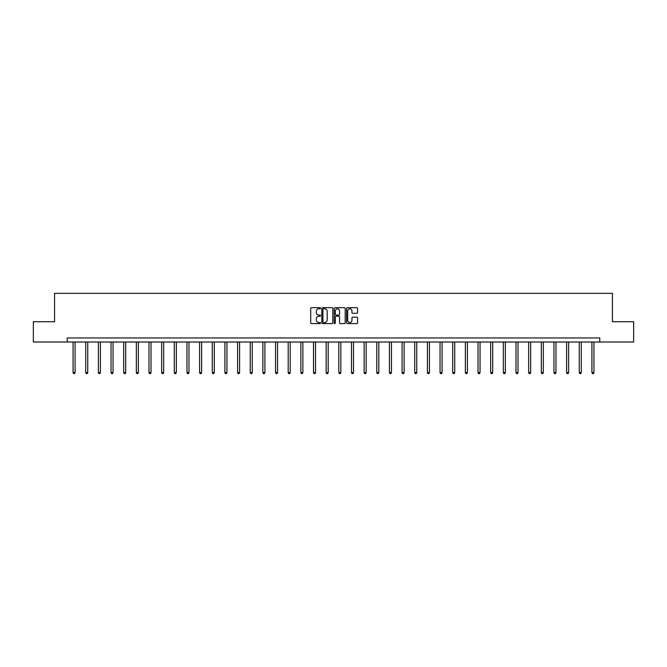 <?xml version="1.0" encoding="UTF-8"?>
<svg xmlns="http://www.w3.org/2000/svg" width="667" height="667" viewBox="0 0 667 667"><rect width="100%" height="100%" fill="white"/><g stroke="black" fill="none" stroke-linecap="round" stroke-linejoin="round"><path stroke-width="1" d="M320.519 308.237A0.559 0.559 0 0 0 319.96 307.679L311.506 307.679A0.8 0.8 0 0 0 310.705 308.479L310.705 322.811A0.8 0.8 0 0 0 311.506 323.612L319.96 323.612A0.559 0.559 0 0 0 320.519 323.053A0.559 0.559 0 0 0 319.96 322.495L318.868 322.495A2.551 2.551 0 0 1 316.325 319.943L316.325 318.751A2.551 2.551 0 0 1 318.868 316.2L319.96 316.2A0.559 0.559 0 0 0 320.519 315.641A0.559 0.559 0 0 0 319.96 315.091L318.868 315.091A2.551 2.551 0 0 1 316.325 312.54L316.325 311.347A2.551 2.551 0 0 1 318.868 308.796L319.96 308.796A0.559 0.559 0 0 0 320.519 308.237M356.77 313.298A0.8 0.8 0 0 0 357.57 312.498L357.57 308.479A0.8 0.8 0 0 0 356.77 307.679L347.374 307.679A0.8 0.8 0 0 0 346.582 308.479L346.582 322.811A0.8 0.8 0 0 0 347.374 323.612L356.77 323.612A0.8 0.8 0 0 0 357.57 322.811L357.57 317.951A0.8 0.8 0 0 0 356.77 317.159L352.751 317.159A0.8 0.8 0 0 0 351.951 317.951L351.951 320.36A2.126 2.126 0 0 1 349.825 322.495A2.126 2.126 0 0 1 347.69 320.36L347.69 310.93A2.126 2.126 0 0 1 349.825 308.796A2.126 2.126 0 0 1 351.951 310.93L351.951 312.498A0.8 0.8 0 0 0 352.751 313.298L356.77 313.298M67.217 342.013L33.35 342.013L33.35 321.727L54.561 321.727L54.561 293.338L612.439 293.338L612.439 321.727L633.65 321.727L633.65 342.013L599.783 342.013L599.783 337.952L67.217 337.952L67.217 342.013L599.783 342.013M332.8 308.479A0.8 0.8 0 0 0 332.008 307.679L322.611 307.679A0.8 0.8 0 0 0 321.811 308.479L321.811 322.811A0.8 0.8 0 0 0 322.611 323.612L332.008 323.612A0.8 0.8 0 0 0 332.8 322.811L332.8 308.479M334.992 307.679L344.389 307.679A0.8 0.8 0 0 1 345.189 308.479L345.189 322.811A0.8 0.8 0 0 1 344.389 323.612L340.37 323.612A0.8 0.8 0 0 1 339.57 322.811L339.57 317A0.8 0.8 0 0 0 338.778 316.2L336.11 316.2A0.8 0.8 0 0 0 335.309 317L335.309 323.053A0.559 0.559 0 0 1 334.751 323.612A0.559 0.559 0 0 1 334.2 323.053L334.2 308.479A0.8 0.8 0 0 1 334.992 307.679M323.487 308.796A0.559 0.559 0 0 0 322.928 309.355L322.928 321.936A0.559 0.559 0 0 0 323.487 322.495L324.646 322.495A2.551 2.551 0 0 0 327.189 319.943L327.189 311.347A2.551 2.551 0 0 0 324.646 308.796L323.487 308.796M339.57 310.964A2.126 2.126 0 0 0 337.444 308.838A2.126 2.126 0 0 0 335.309 310.964L335.309 314.29A0.8 0.8 0 0 0 336.11 315.091L338.778 315.091A0.8 0.8 0 0 0 339.57 314.29L339.57 310.964M73.062 342.013L73.062 372.611L75.088 372.611L75.088 342.013M75.088 372.611L74.479 373.662L73.67 373.662L73.062 372.611M85.718 342.013L85.718 372.611L87.744 372.611L87.744 342.013M87.744 372.611L87.135 373.662L86.326 373.662L85.718 372.611M98.366 342.013L98.366 372.611L100.4 372.611L100.4 342.013M100.4 372.611L99.792 373.662L98.974 373.662L98.366 372.611M111.022 342.013L111.022 372.611L113.048 372.611L113.048 342.013M113.048 372.611L112.44 373.662L111.631 373.662L111.022 372.611M123.678 342.013L123.678 372.611L125.704 372.611L125.704 342.013M125.704 372.611L125.096 373.662L124.287 373.662L123.678 372.611M136.335 342.013L136.335 372.611L138.361 372.611L138.361 342.013M138.361 372.611L137.752 373.662L136.943 373.662L136.335 372.611M148.991 342.013L148.991 372.611L151.017 372.611L151.017 342.013M151.017 372.611L150.409 373.662L149.6 373.662L148.991 372.611M161.647 342.013L161.647 372.611L163.673 372.611L163.673 342.013M163.673 372.611L163.065 373.662L162.256 373.662L161.647 372.611M174.295 342.013L174.295 372.611L176.33 372.611L176.33 342.013M176.33 372.611L175.721 373.662L174.904 373.662L174.295 372.611M186.952 342.013L186.952 372.611L188.978 372.611L188.978 342.013M188.978 372.611L188.377 373.662L187.56 373.662L186.952 372.611M199.608 342.013L199.608 372.611L201.634 372.611L201.634 342.013M201.634 372.611L201.025 373.662L200.217 373.662L199.608 372.611M212.264 342.013L212.264 372.611L214.29 372.611L214.29 342.013M214.29 372.611L213.682 373.662L212.873 373.662L212.264 372.611M224.921 342.013L224.921 372.611L226.947 372.611L226.947 342.013M226.947 372.611L226.338 373.662L225.529 373.662L224.921 372.611M237.577 342.013L237.577 372.611L239.603 372.611L239.603 342.013M239.603 372.611L238.994 373.662L238.186 373.662L237.577 372.611M250.225 342.013L250.225 372.611L252.259 372.611L252.259 342.013M252.259 372.611L251.651 373.662L250.834 373.662L250.225 372.611M262.881 342.013L262.881 372.611L264.916 372.611L264.916 342.013M264.916 372.611L264.307 373.662L263.49 373.662L262.881 372.611M275.538 342.013L275.538 372.611L277.564 372.611L277.564 342.013M277.564 372.611L276.955 373.662L276.146 373.662L275.538 372.611M288.194 342.013L288.194 372.611L290.22 372.611L290.22 342.013M290.22 372.611L289.611 373.662L288.803 373.662L288.194 372.611M300.85 342.013L300.85 372.611L302.876 372.611L302.876 342.013M302.876 372.611L302.268 373.662L301.459 373.662L300.85 372.611M313.507 342.013L313.507 372.611L315.533 372.611L315.533 342.013M315.533 372.611L314.924 373.662L314.115 373.662L313.507 372.611M326.155 342.013L326.155 372.611L328.189 372.611L328.189 342.013M328.189 372.611L327.58 373.662L326.763 373.662L326.155 372.611M338.811 342.013L338.811 372.611L340.845 372.611L340.845 342.013M340.845 372.611L340.237 373.662L339.42 373.662L338.811 372.611M351.467 342.013L351.467 372.611L353.493 372.611L353.493 342.013M353.493 372.611L352.885 373.662L352.076 373.662L351.467 372.611M364.124 342.013L364.124 372.611L366.15 372.611L366.15 342.013M366.15 372.611L365.541 373.662L364.732 373.662L364.124 372.611M376.78 342.013L376.78 372.611L378.806 372.611L378.806 342.013M378.806 372.611L378.197 373.662L377.389 373.662L376.78 372.611M389.436 342.013L389.436 372.611L391.462 372.611L391.462 342.013M391.462 372.611L390.854 373.662L390.045 373.662L389.436 372.611M402.084 342.013L402.084 372.611L404.119 372.611L404.119 342.013M404.119 372.611L403.51 373.662L402.693 373.662L402.084 372.611M414.741 342.013L414.741 372.611L416.775 372.611L416.775 342.013M416.775 372.611L416.166 373.662L415.349 373.662L414.741 372.611M427.397 342.013L427.397 372.611L429.423 372.611L429.423 342.013M429.423 372.611L428.814 373.662L428.006 373.662L427.397 372.611M440.053 342.013L440.053 372.611L442.079 372.611L442.079 342.013M442.079 372.611L441.471 373.662L440.662 373.662L440.053 372.611M452.71 342.013L452.71 372.611L454.736 372.611L454.736 342.013M454.736 372.611L454.127 373.662L453.318 373.662L452.71 372.611M465.366 342.013L465.366 372.611L467.392 372.611L467.392 342.013M467.392 372.611L466.783 373.662L465.975 373.662L465.366 372.611M478.022 342.013L478.022 372.611L480.048 372.611L480.048 342.013M480.048 372.611L479.44 373.662L478.623 373.662L478.022 372.611M490.67 342.013L490.67 372.611L492.705 372.611L492.705 342.013M492.705 372.611L492.096 373.662L491.279 373.662L490.67 372.611M503.327 342.013L503.327 372.611L505.353 372.611L505.353 342.013M505.353 372.611L504.744 373.662L503.935 373.662L503.327 372.611M515.983 342.013L515.983 372.611L518.009 372.611L518.009 342.013M518.009 372.611L517.4 373.662L516.591 373.662L515.983 372.611M528.639 342.013L528.639 372.611L530.665 372.611L530.665 342.013M530.665 372.611L530.057 373.662L529.248 373.662L528.639 372.611M541.296 342.013L541.296 372.611L543.322 372.611L543.322 342.013M543.322 372.611L542.713 373.662L541.904 373.662L541.296 372.611M553.952 342.013L553.952 372.611L555.978 372.611L555.978 342.013M555.978 372.611L555.369 373.662L554.56 373.662L553.952 372.611M566.6 342.013L566.6 372.611L568.634 372.611L568.634 342.013M568.634 372.611L568.026 373.662L567.208 373.662L566.6 372.611M579.256 342.013L579.256 372.611L581.282 372.611L581.282 342.013M581.282 372.611L580.674 373.662L579.865 373.662L579.256 372.611M591.912 342.013L591.912 372.611L593.938 372.611L593.938 342.013M593.938 372.611L593.33 373.662L592.521 373.662L591.912 372.611"/></g></svg>
